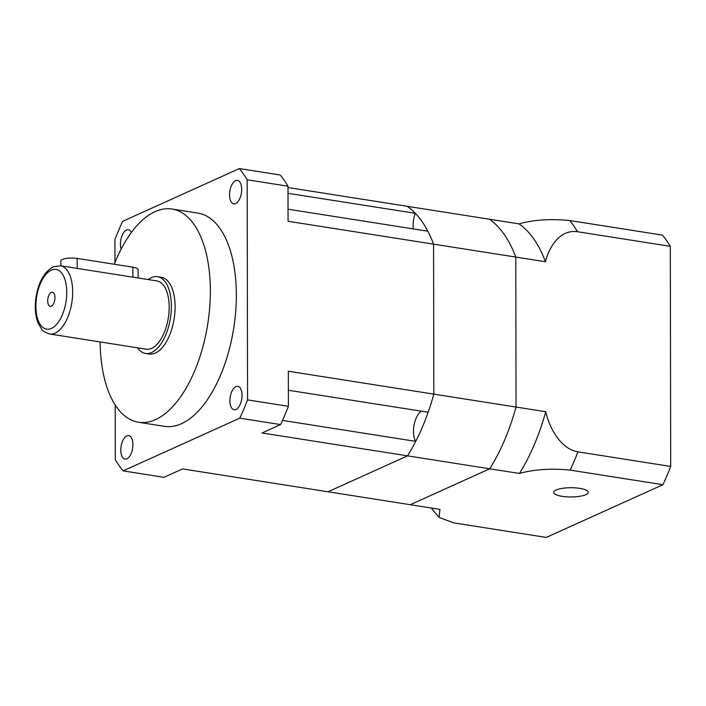 <?xml version="1.0" encoding="UTF-8"?>
<svg xmlns="http://www.w3.org/2000/svg" width="706" height="706" viewBox="0 0 706 706"><rect width="100%" height="100%" fill="white"/><g stroke="black" fill="none" stroke-linecap="round" stroke-linejoin="round"><path stroke-width="1.06" d="M60.407 265.765L156.909 280.944A34.532 17.006 -81.1 0 1 168.972 312.361A34.532 17.006 -81.1 0 1 151.605 348.34A34.532 17.006 -81.1 0 1 146.177 349.179L49.676 334A34.532 17.006 -81.1 0 0 55.094 333.161A34.532 17.006 -81.1 0 0 72.471 297.182A34.532 17.006 -81.1 0 0 60.407 265.765L53.206 266.833C44.284 271.898 38.565 281.985 36.041 297.085C34.603 306.783 35.221 315.3 37.895 322.642L41.68 329.252C41.972 330.567 44.637 332.147 49.676 334M60.884 265.844L60.875 260.929A10.793 2.886 -0.1 0 1 66.329 258.414A10.793 2.886 -0.1 0 1 77.175 258.422L132.852 267.177A10.793 2.886 -0.1 0 1 138.138 269.648L138.147 277.996M51.335 306.166A7.122 3.504 -81.1 0 0 54.918 298.744A7.122 3.504 -81.1 0 0 52.429 292.266A7.122 3.504 -81.1 0 0 51.317 292.434A7.122 3.504 -81.1 0 0 47.734 299.856A7.122 3.504 -81.1 0 0 50.223 306.333A7.122 3.504 -81.1 0 0 51.335 306.166M235.636 203.557A11.87 5.842 -81.1 0 0 241.602 191.194A11.87 5.842 -81.1 0 0 237.463 180.392A11.87 5.842 -81.1 0 0 235.592 180.683A11.87 5.842 -81.1 0 0 229.626 193.047A11.87 5.842 -81.1 0 0 233.774 203.849A11.87 5.842 -81.1 0 0 235.636 203.557M131.378 232.486A11.87 5.842 -81.1 0 0 128.342 229.715A11.87 5.842 -81.1 0 0 126.48 230.006A11.87 5.842 -81.1 0 0 121.123 249.139M126.877 458.776A11.87 5.842 -81.1 0 0 132.852 446.413A11.87 5.842 -81.1 0 0 128.704 435.611A11.87 5.842 -81.1 0 0 126.842 435.902A11.87 5.842 -81.1 0 0 120.867 448.266A11.87 5.842 -81.1 0 0 125.015 459.068A11.87 5.842 -81.1 0 0 126.877 458.776M235.998 409.454A11.87 5.842 -81.1 0 0 241.964 397.09A11.87 5.842 -81.1 0 0 237.816 386.288A11.87 5.842 -81.1 0 0 235.954 386.57A11.87 5.842 -81.1 0 0 229.98 398.943A11.87 5.842 -81.1 0 0 234.127 409.745A11.87 5.842 -81.1 0 0 235.998 409.454M288.022 193.303L415.34 213.327A151.093 74.404 -81.1 0 0 407.088 206.276L288.013 187.549M413.337 228.912A17.271 8.507 98.9 0 1 415.34 213.327M137.52 347.811A38.856 19.133 -81.1 0 0 145.507 353.441L149.222 354.024A38.856 19.133 -81.1 0 0 155.32 353.079A38.856 19.133 -81.1 0 0 174.867 312.608A38.856 19.133 -81.1 0 0 161.286 277.264L157.579 276.681A38.856 19.133 -81.1 0 0 151.481 277.626A38.856 19.133 -81.1 0 0 148.251 279.585M145.507 353.441A38.856 19.133 -81.1 0 0 151.605 352.497A38.856 19.133 -81.1 0 0 171.152 312.026A38.856 19.133 -81.1 0 0 157.579 276.681M100.146 341.933A107.93 53.144 -81.1 0 0 138.491 422.259L164.472 426.345A107.93 53.144 -81.1 0 0 181.416 423.724A107.93 53.144 -81.1 0 0 235.707 311.302A107.93 53.144 -81.1 0 0 198.007 213.115L172.017 209.029A107.93 53.144 -81.1 0 0 155.073 211.65A107.93 53.144 -81.1 0 0 114.301 264.256M138.491 422.259A107.93 53.144 -81.1 0 0 155.435 419.638A107.93 53.144 -81.1 0 0 209.726 307.216A107.93 53.144 -81.1 0 0 172.017 209.029M115.202 404.979L115.299 459.677A172.679 85.029 -81.1 0 0 123.126 470.884L163.96 477.309L182.545 468.908L328.043 491.782L407.521 455.855L262.023 432.972L280.609 424.58L239.775 418.155A172.679 85.029 -81.1 0 0 247.559 399.887L247.179 179.783A172.679 85.029 -81.1 0 0 239.343 168.575L122.694 221.305A172.679 85.029 -81.1 0 0 114.91 239.572L114.954 262.632M280.609 424.58A172.679 85.029 -81.1 0 0 288.392 406.312L247.559 399.887M288.392 406.312L288.33 371.241L433.828 394.125L433.572 244.144A151.093 74.404 -81.1 0 0 427.836 231.189L288.048 209.205M123.126 470.884L239.775 418.155M662.916 484.695L570.157 470.108C551.112 468.228 534.204 469.349 519.431 473.452L489.743 468.784L410.257 504.719L439.953 509.388L439.008 517.357L453.508 522.837L546.267 537.425L662.916 484.695A172.679 85.029 -81.1 0 0 670.7 466.428L670.312 246.323L577.561 231.736C560.529 229.256 549.48 245.723 545.473 261.741L288.066 221.269L288.004 186.199L247.179 179.783M288.004 186.199A172.679 85.029 -81.1 0 0 280.176 174.991L239.343 168.575M288.366 390.259L428.154 412.242A151.093 74.404 -81.1 0 0 433.828 394.125L433.572 244.144A151.093 74.404 -81.1 0 0 407.088 206.276L489.302 219.204A151.093 74.404 -81.1 0 1 515.786 257.072L516.042 407.053L545.738 411.722C549.78 428.948 560.882 448.963 577.94 451.849A172.679 85.029 98.9 0 1 570.157 470.108M545.473 261.741A151.093 74.404 -81.1 0 0 518.998 223.873L489.302 219.204A151.093 74.404 -81.1 0 1 515.786 257.072L516.042 407.053A151.093 74.404 -81.1 0 1 489.743 468.784A151.093 74.404 -81.1 0 0 516.042 407.053L433.828 394.125A151.093 74.404 -81.1 0 1 407.521 455.855L328.043 491.782L410.257 504.719L489.743 468.784L407.521 455.855A151.093 74.404 -81.1 0 0 415.737 441.365A17.271 8.507 98.9 0 1 414.069 425.021A17.271 8.507 98.9 0 1 421.367 411.174M282.524 420.414L415.737 441.365M562.144 496.327A17.271 4.615 179.9 0 0 579.502 496.344A17.271 4.615 179.9 0 0 588.23 492.311A17.271 4.615 179.9 0 0 579.776 488.358A17.271 4.615 179.9 0 0 562.417 488.34A17.271 4.615 179.9 0 0 553.689 492.373A17.271 4.615 179.9 0 0 562.144 496.327M670.312 246.323A172.679 85.029 -81.1 0 0 662.484 235.116L569.724 220.528A172.679 85.029 98.9 0 1 577.561 231.736M670.7 466.428L577.94 451.849M519.431 473.452A151.093 74.404 -81.1 0 0 545.738 411.722M518.998 223.873C533.727 219.769 550.636 218.657 569.724 220.528M132.869 277.167L132.852 267.177M51.273 270.177A30.217 14.879 -81.1 0 0 35.891 306.272A30.217 14.879 -81.1 0 0 51.379 328.414A30.217 14.879 -81.1 0 0 66.761 292.319A30.217 14.879 -81.1 0 0 51.273 270.177M77.192 268.404L77.175 258.422M431.216 508.011L439.008 517.357"/></g></svg>
